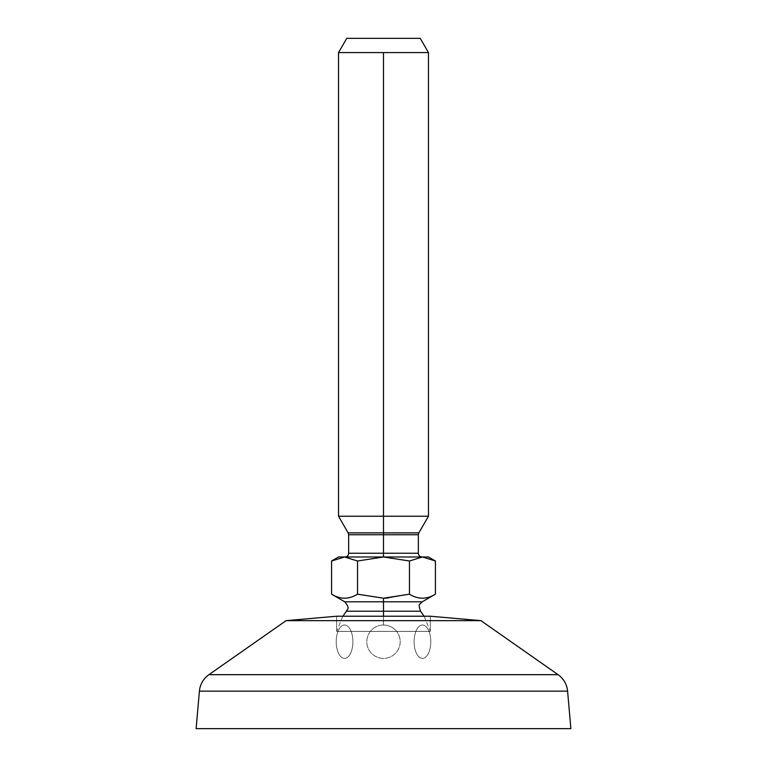 <?xml version="1.0" encoding="UTF-8"?>
<svg xmlns="http://www.w3.org/2000/svg" width="767" height="767" viewBox="0 0 767 767"><rect width="100%" height="100%" fill="white"/><g stroke="black" fill="none" stroke-linecap="round" stroke-linejoin="round"><path stroke-width="0.58" stroke-dasharray="3.83 2.88" d="M196.131 728.65L570.869 728.65L196.131 728.65M567.59 691.134L199.41 691.134L567.59 691.134M208.921 674.682L558.079 674.682L208.921 674.682M480.928 620.656L286.072 620.656L480.928 620.656M424.141 616.227L430.345 631.385L429.002 631.385L430.345 631.385L430.345 616.227L336.655 616.227L336.655 631.385L430.345 631.385L430.345 616.227L336.655 616.227L336.655 631.385L337.998 631.385L336.655 631.385L342.859 616.227M430.345 631.385L429.002 631.385A16.692 8.341 90 0 0 415.887 631.385L396.616 631.385A16.692 16.692 0 0 0 383.5 625.019L383.5 616.227L383.5 625.019A16.692 16.692 0 0 0 372.177 653.973A16.692 16.692 0 0 0 394.823 653.973A16.692 16.692 0 0 0 396.616 631.385A16.692 16.692 0 0 1 394.823 653.973A16.692 16.692 0 0 1 372.177 653.973A16.692 16.692 0 0 1 370.384 631.385L415.887 631.385A16.692 8.341 90 0 1 429.002 631.385L337.998 631.385A16.692 8.341 -90 0 1 351.113 631.385L370.384 631.385A16.692 16.692 0 0 1 383.5 625.019L383.5 611.222L346.473 611.222L383.5 611.222L383.5 625.019A16.692 16.692 0 0 0 370.384 631.385L351.113 631.385A16.692 8.341 -90 0 0 337.998 631.385L336.655 631.385M351.113 631.385A16.692 8.341 90 0 1 350.222 653.973A16.692 8.341 90 0 1 338.889 653.973A16.692 8.341 90 0 1 337.998 631.385L351.113 631.385A16.692 8.341 -90 0 0 337.998 631.385A16.692 8.341 -90 0 0 338.889 653.973A16.692 8.341 -90 0 0 350.222 653.973A16.692 8.341 -90 0 0 351.113 631.385A16.692 8.341 -90 0 1 350.222 653.973A16.692 8.341 -90 0 1 338.889 653.973A16.692 8.341 -90 0 1 337.998 631.385A16.692 8.341 -90 0 1 351.113 631.385L337.998 631.385A16.692 8.341 90 0 0 338.889 653.973A16.692 8.341 90 0 0 350.222 653.973A16.692 8.341 90 0 0 351.113 631.385M396.616 631.385A16.692 16.692 0 0 0 383.5 625.019A16.692 16.692 0 0 1 394.823 653.973A16.692 16.692 0 0 1 372.177 653.973A16.692 16.692 0 0 1 383.5 625.019A16.692 16.692 0 0 1 396.616 631.385L370.384 631.385A16.692 16.692 0 0 0 372.177 653.973A16.692 16.692 0 0 0 394.823 653.973A16.692 16.692 0 0 0 396.616 631.385M420.527 611.222L383.5 611.222L383.5 601.798L422.233 601.798L383.5 601.798L383.5 611.222L420.527 611.222M344.556 556.986L331.574 561.003L344.556 556.986L357.537 561.003L357.537 594.185L383.5 598.202L383.5 601.798L344.767 601.798L383.5 601.798L383.5 598.202L357.537 594.185C348.88 599.526 340.232 599.526 331.574 594.185C340.232 599.526 348.88 599.526 357.537 594.185L357.537 561.003L383.5 556.986L409.463 561.003L409.463 594.185L387.92 598.078L409.463 594.185L409.463 561.003L422.444 556.986L344.556 556.986L357.537 561.003L383.5 556.986L338.535 556.986M383.5 556.986L344.901 556.986L422.099 556.986L383.5 556.986L409.463 561.003L422.444 556.986L344.901 556.986L422.099 556.986L383.5 556.986L383.5 553.237L383.5 556.986M428.465 556.986L422.444 556.986L435.426 561.003M435.426 594.185C426.768 599.526 418.12 599.526 409.463 594.185C418.12 599.526 426.768 599.526 435.426 594.185M348.649 553.237L418.351 553.237L383.5 553.237L383.5 534.752L383.5 553.237L348.649 553.237M418.351 534.752L383.5 534.752L383.5 532.883L418.849 532.883L383.5 532.883L383.5 516.229L383.5 534.752L348.649 534.752L418.351 534.752M428.465 516.229L338.535 516.229L383.5 516.229L383.5 52.587L338.535 52.587L428.465 52.587L383.5 52.587L383.5 516.229L428.465 516.229M348.151 532.883L383.5 532.883L348.151 532.883M420.249 38.35L346.751 38.35L420.249 38.35M415.887 631.385A16.692 8.341 90 0 1 429.002 631.385A16.692 8.341 90 0 1 428.111 653.973A16.692 8.341 90 0 1 416.778 653.973A16.692 8.341 90 0 1 415.887 631.385A16.692 8.341 -90 0 0 416.778 653.973A16.692 8.341 -90 0 0 428.111 653.973A16.692 8.341 -90 0 0 429.002 631.385L415.887 631.385A16.692 8.341 90 0 0 416.778 653.973A16.692 8.341 90 0 0 428.111 653.973A16.692 8.341 90 0 0 429.002 631.385A16.692 8.341 90 0 0 415.887 631.385L429.002 631.385A16.692 8.341 -90 0 1 428.111 653.973A16.692 8.341 -90 0 1 416.778 653.973A16.692 8.341 -90 0 1 415.887 631.385"/><path stroke-width="1.15" d="M199.41 691.134L196.131 728.65L199.41 691.134L567.59 691.134L570.869 728.65L567.59 691.134L199.41 691.134A22.483 22.483 0 0 1 208.921 674.682L558.079 674.682A22.483 22.483 0 0 1 567.59 691.134A22.483 22.483 0 0 0 558.079 674.682L208.921 674.682L286.072 620.656L480.928 620.656L558.079 674.682L480.928 620.656L430.345 616.227L480.928 620.656L286.072 620.656L208.921 674.682A22.483 22.483 0 0 0 199.41 691.134M570.869 728.65L196.131 728.65L570.869 728.65M336.655 616.227L286.072 620.656L336.655 616.227L430.345 616.227L336.655 616.227M342.859 616.227L346.473 611.222L383.5 611.222L383.5 616.227L383.5 611.222L420.527 611.222L424.141 616.227M422.233 601.798L383.5 601.798L383.5 611.222L420.527 611.222C418.974 606.582 418.811 604.147 420.028 603.945L422.233 601.798L344.767 601.798L383.5 601.798L383.5 598.202L383.5 611.222L346.473 611.222C346.626 608.94 351.027 609.554 344.767 601.798L331.574 594.185C340.232 599.526 348.88 599.526 357.537 594.185L383.5 598.202L409.463 594.185C418.12 599.526 426.768 599.526 435.426 594.185L435.426 561.003L435.426 594.185L422.233 601.798M387.92 598.078L384.353 598.202L387.92 598.078M344.556 556.986L331.574 561.003L338.535 556.986L344.556 556.986L331.574 561.003L331.574 594.185C340.232 599.526 348.88 599.526 357.537 594.185L357.537 561.003L344.556 556.986L383.5 556.986L357.537 561.003L344.556 556.986C336.588 556.986 336.588 556.986 344.556 556.986L422.444 556.986C430.412 556.986 430.412 556.986 422.444 556.986L428.465 556.986L435.426 561.003L422.444 556.986L435.426 561.003L422.444 556.986L409.463 561.003L409.463 594.185L409.463 561.003L383.5 556.986L422.444 556.986L409.463 561.003L383.5 556.986L357.537 561.003L357.537 594.185L383.5 598.202L409.463 594.185C418.12 599.526 426.768 599.526 435.426 594.185M331.574 594.185L331.574 561.003M422.099 556.986C419.817 556.765 418.571 555.509 418.351 553.237L383.5 553.237L383.5 534.752L418.351 534.752L418.351 553.237L383.5 553.237L383.5 556.986L383.5 553.237L348.649 553.237C348.429 555.509 347.183 556.765 344.901 556.986M428.465 52.587L383.5 52.587L428.465 52.587L420.249 38.35L428.465 52.587L428.465 516.229L418.849 532.883L383.5 532.883L383.5 534.752L418.351 534.752L418.849 532.883L383.5 532.883L383.5 516.229L428.465 516.229L383.5 516.229L383.5 532.883L348.151 532.883L348.649 534.752L383.5 534.752L383.5 532.883L348.151 532.883L338.535 516.229L383.5 516.229L338.535 516.229L338.535 52.587L383.5 52.587L383.5 516.229L383.5 52.587L338.535 52.587L346.751 38.35L338.535 52.587M346.751 38.35L420.249 38.35L346.751 38.35M348.649 534.752L383.5 534.752L383.5 553.237L348.649 553.237L348.649 534.752"/></g></svg>
